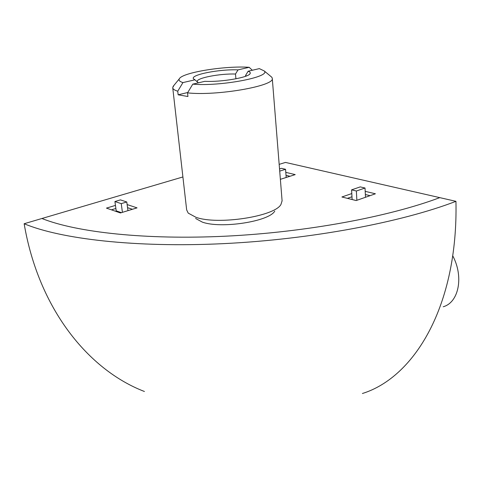 <?xml version="1.0" encoding="UTF-8"?>
<svg xmlns="http://www.w3.org/2000/svg" width="483" height="483" viewBox="0 0 483 483"><rect width="100%" height="100%" fill="white"/><g stroke="black" fill="none" stroke-linecap="round" stroke-linejoin="round"><path stroke-width="0.72" d="M132.408 209.284L127.548 207.654M115.884 208.487L111.422 209.839M114.918 201.532L121.239 203.639L126.781 201.972L120.436 199.89L114.918 201.532L116.21 210.854L121.414 212.653M289.987 176.271L286.027 175.317M370.056 195.663L365.359 194.528M351.98 196.756L347.386 198.356M351.594 189.855L356.363 191.008L365.027 188.02L360.252 186.891L351.594 189.855L352.131 199.521L356.206 200.542M182.906 176.953L41.918 218.497C76.586 232.353 145.661 240.069 225.845 236.175C305.981 232.257 388.857 216.801 439.79 197.638L285.483 162.427L279.168 164.359M115.455 205.408L106.447 208.113L120.424 212.955L137.051 207.865L127.132 204.569M280.369 179.326L295.21 174.617L285.797 172.365M351.799 193.568L341.916 196.986L356.17 200.554L375.406 193.786L365.196 191.346M365.027 188.02L365.498 197.269M356.363 191.008L356.865 200.312M279.711 171.109L285.556 169.285L281.517 168.332L279.536 168.947M285.556 169.285L286.196 177.478M126.781 201.972L127.953 210.648M121.239 203.639L122.428 212.339M362.407 393.5C414.426 377.35 458.198 305.817 455.952 201.326C458.198 305.817 414.426 377.35 362.407 393.5C414.426 377.35 458.198 305.817 455.952 201.326C401.337 222.343 310.702 239.465 223.092 243.661C135.427 247.845 60.635 239.043 24.15 223.732L41.918 218.497C76.586 232.353 145.661 240.069 225.845 236.175C305.981 232.257 388.857 216.801 439.79 197.638C388.857 216.801 305.981 232.257 225.845 236.175C145.661 240.069 76.586 232.353 41.918 218.497L24.15 223.732C60.635 239.043 135.427 247.845 223.092 243.661C310.702 239.465 401.337 222.343 455.952 201.326L439.79 197.638C388.857 216.801 305.981 232.257 225.845 236.175C145.661 240.069 76.586 232.353 41.918 218.497L24.15 223.732C38.555 308.607 88.184 369.869 144.423 391.49C88.184 369.869 38.555 308.607 24.15 223.732C38.555 308.607 88.184 369.869 144.423 391.49M455.952 201.326L439.79 197.638L455.952 201.326C401.337 222.343 310.702 239.465 223.092 243.661C135.427 247.845 60.635 239.043 24.15 223.732M274.767 211.101C269.134 221.522 220.924 228.966 202.274 222.089L195.609 218.473M172.751 87.9L186.661 209.894L188.219 213.124L195.941 217.29C217.67 225.253 274.64 216.493 280.943 204.49L282.09 200.795M187.748 92.519L178.149 94.807L187.935 96.515L187.537 92.869L192.783 84.145L204.864 81.325C221.486 82.225 248.914 77.449 250.134 73.561C250.611 72.643 249.953 71.864 248.147 71.23L259.335 68.616L264.261 70.965L271.881 77.298L272.273 78.367C275.262 85.877 216.837 96.165 187.537 92.869M178.149 94.807L177.744 91.202C174.454 90.218 172.781 89.023 172.721 87.628L173.904 85.425M245.648 76.254L245.575 75.433L248.147 71.23M246.475 75.934L245.575 75.433M198.386 82.834L194.957 79.816L182.936 82.587L177.744 91.202M235.927 78.807L235.487 74.032C220.055 73.476 196.503 77.974 197.245 81.452L197.348 81.832M192.783 84.145C220.019 86.668 271.078 76.978 264.261 70.965M252.325 70.252L249.174 67.306L238.034 69.878L235.487 74.032M249.174 67.306C225.03 65.585 181.922 72.547 179.284 78.862C178.493 80.335 179.712 81.573 182.936 82.587M194.957 79.816L193.508 78.826C189.867 74.841 219.487 69.021 238.034 69.878M270.389 76.06L271.881 77.298M443.225 306.753C458.729 302.551 464.006 276.753 452.728 255.791M249.572 74.219L250.134 73.561M282.108 201L272.273 78.367M194.432 79.568L193.508 78.826M179.284 78.862L173.029 86.493"/></g></svg>
